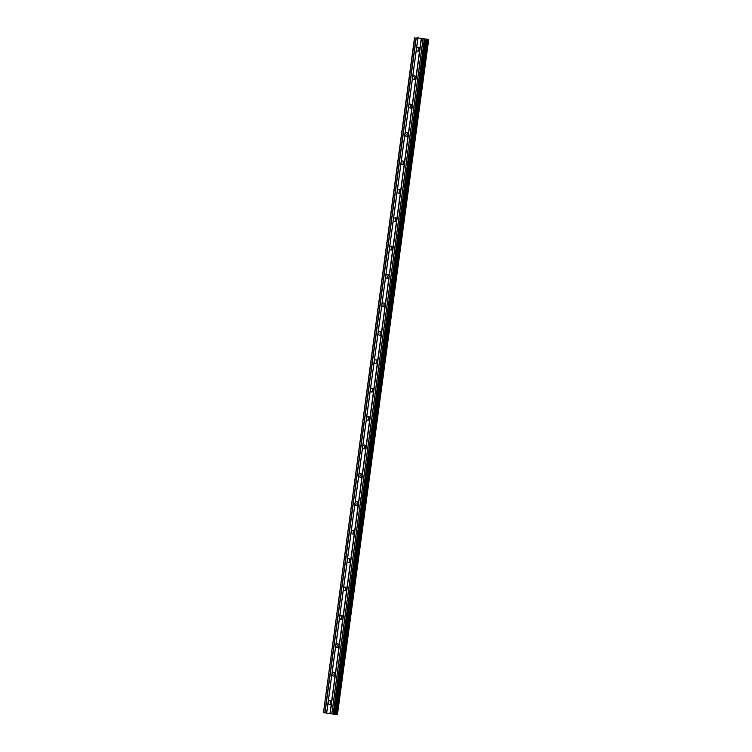 <?xml version="1.0" encoding="UTF-8"?>
<svg xmlns="http://www.w3.org/2000/svg" width="752" height="752" viewBox="0 0 752 752"><rect width="100%" height="100%" fill="white"/><g stroke="black" fill="none" stroke-linecap="round" stroke-linejoin="round"><path stroke-width="1.13" d="M336.887 714.372L428.048 39.461L336.887 714.372L337.46 714.4L428.706 39.499L417.529 37.844M330.852 701.061A1.918 1.664 -87.4 0 0 330.72 704.107M329.959 713.629L326.669 713.084L328.135 702.265A1.918 1.664 -87.4 0 0 331.425 702.81L329.959 713.629L334.743 714.278L425.641 39.254L427.004 39.339L335.749 714.24L336.793 714.362M417.576 37.741L425.97 39.377M419.184 47.799A1.918 1.664 -87.4 0 0 419.043 50.845M421.214 38.728L419.748 49.547A1.918 1.664 92.6 0 1 416.458 49.002L417.924 38.183M415.339 76.206A1.918 1.664 -87.4 0 0 415.198 79.242M415.912 77.945A1.918 1.664 92.6 0 1 412.613 77.409L328.135 702.265A1.918 1.664 92.6 0 1 331.425 702.81L335.27 674.403A1.918 1.664 92.6 0 1 331.97 673.867A1.918 1.664 92.6 0 1 335.27 674.403L339.105 646.006A1.918 1.664 92.6 0 1 335.815 645.46A1.918 1.664 92.6 0 1 339.105 646.006L342.95 617.599A1.918 1.664 92.6 0 1 339.65 617.063A1.918 1.664 92.6 0 1 342.95 617.599L346.785 589.201A1.918 1.664 92.6 0 1 343.495 588.656A1.918 1.664 92.6 0 1 346.785 589.201L350.629 560.795A1.918 1.664 92.6 0 1 347.33 560.259A1.918 1.664 92.6 0 1 350.629 560.795L354.465 532.388A1.918 1.664 92.6 0 1 351.175 531.852A1.918 1.664 92.6 0 1 354.465 532.388L358.309 503.99A1.918 1.664 92.6 0 1 355.01 503.445A1.918 1.664 92.6 0 1 358.309 503.99L362.144 475.584A1.918 1.664 92.6 0 1 358.854 475.048A1.918 1.664 92.6 0 1 362.144 475.584L365.989 447.186A1.918 1.664 92.6 0 1 362.699 446.641A1.918 1.664 92.6 0 1 365.989 447.186L369.824 418.779A1.918 1.664 92.6 0 1 366.534 418.244A1.918 1.664 92.6 0 1 369.824 418.779L373.669 390.382A1.918 1.664 92.6 0 1 370.379 389.837A1.918 1.664 92.6 0 1 373.669 390.382L377.504 361.975A1.918 1.664 92.6 0 1 374.214 361.439A1.918 1.664 92.6 0 1 377.504 361.975L381.349 333.568A1.918 1.664 92.6 0 1 378.059 333.033A1.918 1.664 92.6 0 1 381.349 333.568L385.184 305.171A1.918 1.664 92.6 0 1 381.894 304.626A1.918 1.664 92.6 0 1 385.184 305.171L389.028 276.764A1.918 1.664 92.6 0 1 385.738 276.228A1.918 1.664 92.6 0 1 389.028 276.764L392.873 248.367A1.918 1.664 92.6 0 1 389.574 247.822A1.918 1.664 92.6 0 1 392.873 248.367L396.708 219.96A1.918 1.664 92.6 0 1 393.418 219.424A1.918 1.664 92.6 0 1 396.708 219.96L400.553 191.563A1.918 1.664 92.6 0 1 397.253 191.017A1.918 1.664 92.6 0 1 400.553 191.563L404.388 163.156A1.918 1.664 92.6 0 1 401.098 162.62A1.918 1.664 92.6 0 1 404.388 163.156L408.233 134.758A1.918 1.664 92.6 0 1 404.933 134.213A1.918 1.664 92.6 0 1 408.233 134.758L412.068 106.352A1.918 1.664 92.6 0 1 408.778 105.816A1.918 1.664 92.6 0 1 412.068 106.352L419.748 49.547A1.918 1.664 -87.4 0 0 416.458 49.002L412.613 77.409A1.918 1.664 92.6 0 1 415.912 77.945M411.504 104.603A1.918 1.664 -87.4 0 0 411.363 107.649M407.659 133.01A1.918 1.664 -87.4 0 0 407.518 136.046M403.824 161.407A1.918 1.664 -87.4 0 0 403.683 164.453M399.979 189.814A1.918 1.664 -87.4 0 0 399.838 192.86M396.135 218.221A1.918 1.664 -87.4 0 0 396.003 221.257M392.3 246.618A1.918 1.664 -87.4 0 0 392.159 249.664M388.455 275.025A1.918 1.664 -87.4 0 0 388.323 278.061M384.62 303.423A1.918 1.664 -87.4 0 0 384.479 306.468M380.775 331.829A1.918 1.664 -87.4 0 0 380.644 334.866M376.94 360.227A1.918 1.664 -87.4 0 0 376.799 363.272M373.095 388.634A1.918 1.664 -87.4 0 0 372.964 391.679M369.26 417.031A1.918 1.664 -87.4 0 0 369.119 420.077M365.416 445.438A1.918 1.664 -87.4 0 0 365.284 448.483M361.58 473.845A1.918 1.664 -87.4 0 0 361.439 476.881M357.736 502.242A1.918 1.664 -87.4 0 0 357.595 505.288M353.901 530.649A1.918 1.664 -87.4 0 0 353.76 533.685M350.056 559.046A1.918 1.664 -87.4 0 0 349.915 562.092M346.221 587.453A1.918 1.664 -87.4 0 0 346.08 590.489M342.376 615.85A1.918 1.664 -87.4 0 0 342.235 618.896M338.532 644.257A1.918 1.664 -87.4 0 0 338.4 647.303M334.696 672.664A1.918 1.664 -87.4 0 0 334.555 675.7M335.749 714.24L334.753 714.174M326.669 713.084L323.492 712.567L414.747 37.666M414.54 37.6L323.492 712.567M335.824 714.25L427.004 39.339M427.07 39.348L428.048 39.461M428.142 39.471L428.696 39.499L337.451 714.4M426.657 39.301L335.401 714.203M333.879 714.24L425.124 39.339M333.136 714.146L424.391 39.245M331.848 713.939L423.094 39.038M423.047 39.019L331.792 713.921M330.147 713.648L421.402 38.747M417.868 38.173L326.622 713.075M324.977 712.802L416.223 37.901M416.035 37.873L324.789 712.783M426.816 39.32L335.571 714.221"/></g></svg>
